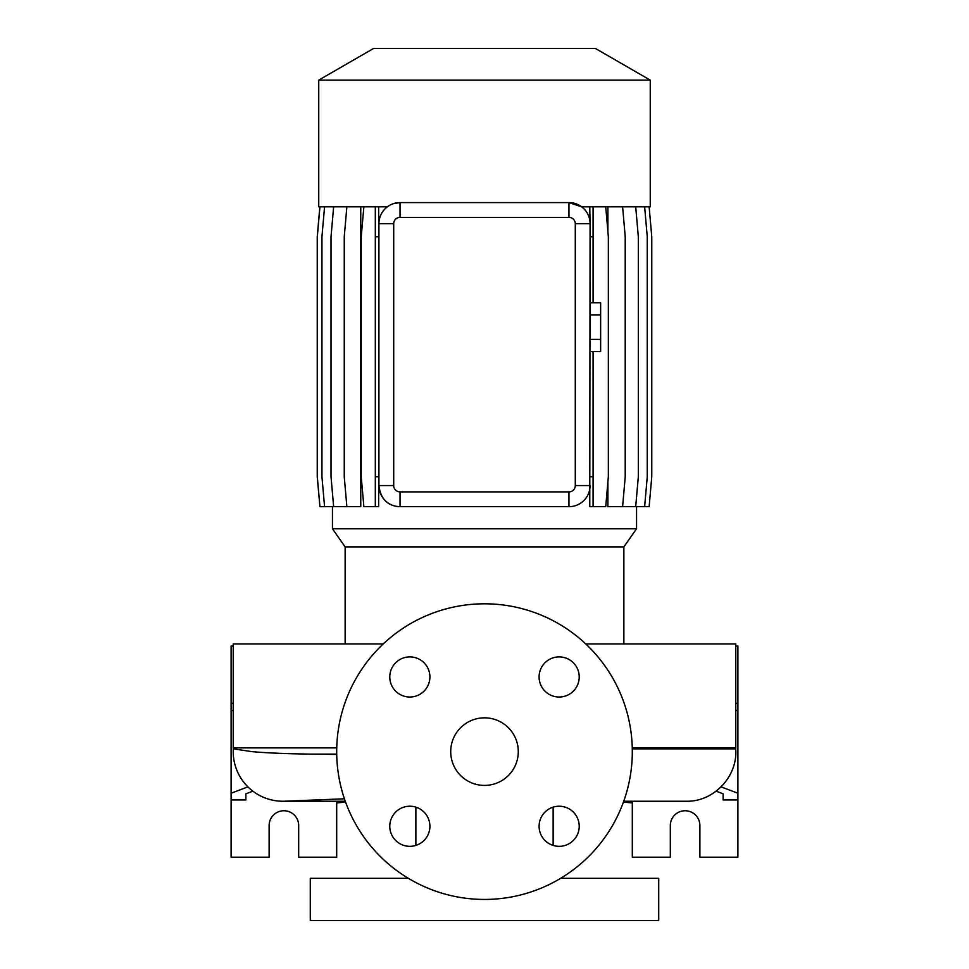 <?xml version="1.0" encoding="UTF-8"?>
<svg xmlns="http://www.w3.org/2000/svg" width="969" height="969" viewBox="0 0 969 969"><rect width="100%" height="100%" fill="white"/><g stroke="black" fill="none" stroke-linecap="round" stroke-linejoin="round"><path stroke-width="1.45" d="M484.5 717.835A33.782 33.782 0 0 0 450.718 751.617A33.782 33.782 0 0 0 484.5 785.411A33.782 33.782 0 0 0 518.282 751.617A33.782 33.782 0 0 0 484.5 717.835M409.839 656.897A20.058 20.058 0 0 0 389.78 676.968A20.058 20.058 0 0 0 409.839 697.026A20.058 20.058 0 0 0 429.909 676.968A20.058 20.058 0 0 0 409.839 656.897M409.839 806.22A20.058 20.058 0 0 0 389.78 826.278A20.058 20.058 0 0 0 409.839 846.337A20.058 20.058 0 0 0 429.909 826.278A20.058 20.058 0 0 0 409.839 806.22M559.161 806.22A20.058 20.058 0 0 0 539.091 826.278A20.058 20.058 0 0 0 559.161 846.337A20.058 20.058 0 0 0 579.22 826.278A20.058 20.058 0 0 0 559.161 806.22M559.161 656.897A20.058 20.058 0 0 0 539.091 676.968A20.058 20.058 0 0 0 559.161 697.026A20.058 20.058 0 0 0 579.22 676.968A20.058 20.058 0 0 0 559.161 656.897M585.748 643.925L735.786 643.925L735.786 747.886A6.335 6.335 0 0 1 735.701 748.867C738.003 776.314 713.693 802.017 686.161 801.242L623.733 801.242L686.161 801.242M383.252 643.925L233.214 643.925L233.214 747.886L336.74 747.886M344.419 798.795L284.898 801.206A49.625 49.625 0 0 1 233.299 748.867L233.214 747.886M336.715 754.439L310.577 754.124C284.971 753.725 265.373 752.889 251.807 751.617L233.299 748.867M623.866 643.925L623.866 546.891L345.134 546.891L345.134 643.925M623.866 546.891L636.548 528.783L332.452 528.783L345.134 546.891M318.74 80.124L650.26 80.124L595.402 48.45L373.598 48.45L318.74 80.124L318.74 206.821L387.37 206.821M379.085 221.041L378.915 223.718A21.112 21.112 0 0 1 400.04 202.594L393.378 203.672M650.26 80.124L650.26 206.821L581.63 206.821L568.96 202.594A21.112 21.112 0 0 1 590.085 223.718L589.77 506.678L593.089 506.678L593.089 476.736L590.085 476.736M415.871 807.141L415.871 845.416M553.129 807.141L553.129 845.416M408.361 878.314L310.286 878.314L310.286 920.55L658.714 920.55L658.714 878.314L560.639 878.314M247.919 786.876L231.107 793.236L231.107 857.202L269.116 857.202L269.116 825.527A14.777 14.777 0 0 1 283.893 810.75A14.777 14.777 0 0 1 298.682 825.527L298.682 857.202L336.691 857.202L336.691 801.242M632.309 801.242L632.309 857.202L670.318 857.202L670.318 825.527A14.777 14.777 0 0 1 685.107 810.75A14.777 14.777 0 0 1 699.884 825.527L699.884 857.202L737.894 857.202L737.894 709.998L735.786 710.798M484.5 899.438A147.809 147.809 0 0 0 632.309 751.617A147.809 147.809 0 0 0 484.5 603.808A147.809 147.809 0 0 0 336.691 751.617A147.809 147.809 0 0 0 484.5 899.438M332.452 506.678L332.452 528.783M636.548 506.678L636.548 528.783M649.145 206.821L651.762 236.763L651.762 476.736L649.145 506.678L607.89 506.678L607.89 482.029M607.89 231.458L607.89 206.821M575.295 485.554L575.295 223.718A6.335 6.335 0 0 0 568.96 217.383L400.04 217.383A6.335 6.335 0 0 0 393.705 223.718L393.705 485.554A6.335 6.335 0 0 0 400.04 491.889L568.96 491.889A6.335 6.335 0 0 0 575.295 485.554L590.085 485.554A21.112 21.112 0 0 1 568.96 506.678L569.542 506.678M398.962 506.642L400.04 506.678A21.112 21.112 0 0 1 378.915 485.554C380.381 497.303 385.953 504.183 395.643 506.206L398.962 506.678L395.643 506.206M333.639 206.821L331.023 236.763L331.023 476.736L333.639 506.678L360.759 506.678L360.759 206.821M589.77 206.821L590.085 223.718L575.295 223.718M735.786 703.3L737.894 703.3L737.894 709.998M723.116 799.946L723.116 793.817L723.116 799.946L737.894 799.946M737.894 703.3L737.894 646.044L735.786 646.044M623.442 802.053L632.309 802.95M716.127 791.176L723.116 793.817M737.894 793.236L721.081 786.876M233.214 703.3L231.107 703.3L231.107 709.998L233.214 710.798M245.884 793.817L245.884 799.946L245.884 793.817L252.873 791.176M233.214 646.044L231.107 646.044L231.107 703.3M231.107 793.236L231.107 709.998M245.884 799.946L231.107 799.946M336.691 802.95L345.558 802.053M393.705 485.554L378.915 485.554L378.915 223.718L393.705 223.718M568.96 491.889L568.96 506.678L400.04 506.678L400.04 491.889M400.04 217.383L400.04 202.594L568.96 202.594L568.96 217.383M632.285 748.867L735.701 748.867M593.089 206.821L593.089 236.763L590.085 236.763M593.089 236.763L593.089 302.8M593.089 351.565L593.089 476.736M605.734 206.821L608.35 236.763L608.35 476.736L605.734 506.678L593.089 506.678M644.639 206.821L647.256 236.763L647.256 476.736L644.639 506.678M324.567 206.821L321.95 236.763L321.95 476.736L324.567 506.678L333.639 506.678M635.7 206.821L638.329 236.763L638.329 476.736L635.7 506.678M378.649 206.821L378.649 506.678L363.859 506.678L361.231 476.736L361.231 236.763L363.859 206.821M375.33 206.821L375.33 506.678M378.649 236.763L375.33 236.763M378.649 476.736L375.33 476.736M319.927 206.821L317.311 236.763L317.311 476.736L319.927 506.678L324.567 506.678M622.607 206.821L625.223 236.763L625.223 476.736L622.607 506.678M346.866 206.821L344.249 236.763L344.249 476.736L346.866 506.678M319.855 206.821L317.238 236.763L317.238 476.736L319.927 506.678M590.085 314.998L600.635 314.998L600.635 302.8L590.085 302.8M600.635 314.998L600.635 339.38L590.085 339.38M600.635 339.38L600.635 351.565L590.085 351.565M735.786 747.886L632.26 747.886M336.703 754.124L310.577 754.124M282.839 801.242L345.267 801.242"/></g></svg>
